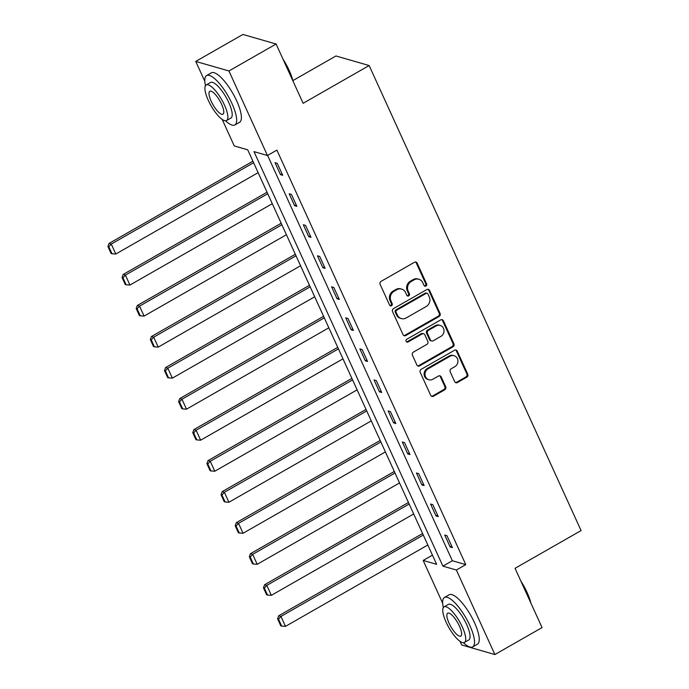 <?xml version="1.0" encoding="UTF-8"?>
<svg xmlns="http://www.w3.org/2000/svg" width="689" height="689" viewBox="0 0 689 689"><rect width="100%" height="100%" fill="white"/><g stroke="black" fill="none" stroke-linecap="round" stroke-linejoin="round"><path stroke-width="1.03" d="M425.948 286.047A1.567 1.43 106.1 0 0 426.62 283.937L417.172 263.198A2.239 2.041 106.1 0 0 414.425 262.302L381.095 281.353A2.239 2.041 106.1 0 0 380.13 284.368L389.586 305.106A1.567 1.43 106.1 0 0 391.507 305.735A1.567 1.43 106.1 0 0 392.179 303.625L390.956 300.947A7.157 6.528 106.1 0 1 394.03 291.309L396.812 289.724A7.157 6.528 106.1 0 1 401.635 289.096A7.157 6.528 106.1 0 1 405.58 292.584L406.803 295.262A1.567 1.43 106.1 0 0 408.723 295.891A1.567 1.43 106.1 0 0 409.404 293.781L408.172 291.102A7.157 6.528 106.1 0 1 411.255 281.465L414.037 279.88A7.157 6.528 106.1 0 1 418.86 279.252A7.157 6.528 106.1 0 1 422.805 282.74L424.028 285.418A1.567 1.43 106.1 0 0 425.948 286.047M424.467 285.969A1.567 1.43 106.1 0 0 425.724 283.679L416.277 262.94A2.239 2.041 106.1 0 0 415.476 262.035M390.026 305.658A1.567 1.43 106.1 0 0 391.283 303.367L390.06 300.688L390.956 300.947M407.242 295.814A1.567 1.43 106.1 0 0 408.499 293.523L407.277 290.844L408.172 291.102M454.697 381.646A2.239 2.041 106.1 0 0 457.436 382.541L466.789 377.193A2.239 2.041 106.1 0 0 467.753 374.187L457.255 351.149A2.239 2.041 106.1 0 0 454.507 350.253L421.177 369.313A2.239 2.041 106.1 0 0 420.212 372.318L430.711 395.357A2.239 2.041 106.1 0 0 433.45 396.253L444.749 389.793A2.239 2.041 106.1 0 0 445.714 386.779L441.218 376.926A2.239 2.041 106.1 0 0 438.48 376.03L432.873 379.234A5.977 5.452 106.1 0 1 428.842 379.751A5.977 5.452 106.1 0 1 425.01 374.721A5.977 5.452 106.1 0 1 428.119 368.787L450.063 356.239A5.977 5.452 106.1 0 1 454.094 355.722A5.977 5.452 106.1 0 1 457.927 360.752A5.977 5.452 106.1 0 1 454.818 366.686L451.166 368.779A2.239 2.041 106.1 0 0 450.201 371.793L454.697 381.646M204.822 81.328L195.745 61.416L242.916 34.45L276.108 44.018L303.117 103.29L369.149 65.541L581.077 530.573L515.045 568.313L542.054 627.584L494.883 654.55L461.699 644.982L460.037 641.347M276.108 44.018L228.937 70.976L267.461 155.516L254 151.632L442.906 566.143L456.359 570.018L494.883 654.55M267.616 155.421L452.337 560.743L465.79 564.627L276.892 150.116L267.461 155.516M465.79 564.627L456.359 570.018M439.117 316.475A2.239 2.041 106.1 0 0 440.082 313.469L429.583 290.431A2.239 2.041 106.1 0 0 426.844 289.535L393.505 308.594A2.239 2.041 106.1 0 0 392.541 311.6L403.039 334.639A2.239 2.041 106.1 0 0 405.787 335.534L439.117 316.475L438.221 316.217A2.239 2.041 106.1 0 0 439.186 313.211L428.687 290.172A2.239 2.041 106.1 0 0 427.886 289.268M443.415 320.79L453.913 343.828A2.239 2.041 106.1 0 1 452.957 346.834L419.618 365.893A2.239 2.041 106.1 0 1 416.879 364.998L412.384 355.136A2.239 2.041 106.1 0 1 413.348 352.131L426.861 344.397A2.239 2.041 106.1 0 0 427.826 341.391L424.846 334.845A2.239 2.041 106.1 0 0 422.107 333.958L408.026 342.002A1.567 1.43 106.1 0 1 405.976 340.822A1.567 1.43 106.1 0 1 406.786 339.264L440.676 319.894A2.239 2.041 106.1 0 1 443.415 320.79L442.519 320.531L453.017 343.57L453.913 343.828M369.149 65.541L335.965 55.973L292.894 80.596M275.032 162.716L280.475 174.644L282.714 175.299L277.279 163.362L275.032 162.716M289.173 193.747L294.616 205.675L296.856 206.321L291.421 194.393L289.173 193.747M303.315 224.769L308.758 236.706L310.997 237.352L305.563 225.415L303.315 224.769M317.457 255.8L322.891 267.737L325.139 268.383L319.696 256.446L317.457 255.8M331.598 286.831L337.033 298.759L339.281 299.405L333.838 287.477L331.598 286.831M345.74 317.853L351.175 329.79L353.423 330.436L347.979 318.499L345.74 317.853M359.882 348.884L365.316 360.821L367.556 361.467L362.121 349.53L359.882 348.884M374.015 379.915L379.458 391.843L381.697 392.489L376.263 380.561L374.015 379.915M388.157 410.937L393.6 422.874L395.839 423.52L390.405 411.591L388.157 410.937M402.298 441.968L407.742 453.905L409.981 454.551L404.538 442.614L402.298 441.968M416.44 472.999L421.875 484.935L424.123 485.581L418.679 473.644L416.44 472.999M430.582 504.029L436.016 515.958L438.264 516.604L432.821 504.675L430.582 504.029M444.724 535.052L450.158 546.988L452.397 547.634L446.963 535.697L444.724 535.052M195.745 61.416L228.937 70.976M442.674 603.237L423.175 560.45L436.628 564.325L247.721 149.823L234.269 145.947L222.185 119.438M432.442 555.153L423.175 560.45M452.337 560.743L442.906 566.143M280.475 174.644L282.016 173.766M294.616 205.675L296.158 204.797M308.758 236.706L310.3 235.819M322.891 267.737L324.441 266.85M337.033 298.759L338.583 297.881M351.175 329.79L352.725 328.903M365.316 360.821L366.858 359.934M379.458 391.843L381 390.964M393.6 422.874L395.142 421.995M407.742 453.905L409.283 453.017M421.875 484.935L423.425 484.048M436.016 515.958L437.567 515.079M450.158 546.988L451.708 546.101M418.86 279.252L417.965 278.993A7.157 6.528 106.1 0 0 413.133 279.613L414.037 279.88M407.277 290.844A7.157 6.528 106.1 0 1 410.36 281.207L413.133 279.613M401.635 289.096L400.74 288.837A7.157 6.528 106.1 0 0 395.917 289.466L396.812 289.724M390.06 300.688A7.157 6.528 106.1 0 1 393.135 291.051L395.917 289.466M403.84 335.543A2.239 2.041 106.1 0 0 404.882 335.276L438.221 316.217M427.964 294.057A1.567 1.43 106.1 0 0 426.052 293.436L396.786 310.162A1.567 1.43 106.1 0 0 396.115 312.263L397.407 315.097A7.157 6.528 106.1 0 0 401.351 318.585A7.157 6.528 106.1 0 0 406.174 317.956L426.181 306.527A7.157 6.528 106.1 0 0 429.256 296.89L427.964 294.057M427.102 293.299L426.207 293.04A1.567 1.43 106.1 0 0 425.147 293.178L426.052 293.436M401.351 318.585L400.455 318.327A7.157 6.528 106.1 0 1 396.502 314.839L395.219 312.005A1.567 1.43 106.1 0 1 395.891 309.904L425.147 293.178M417.68 365.902A2.239 2.041 106.1 0 0 418.723 365.635L452.053 346.576A2.239 2.041 106.1 0 0 453.017 343.57M423.614 333.76L422.719 333.502A2.239 2.041 106.1 0 0 421.212 333.7L407.13 341.744L408.026 342.002M406.544 341.925A1.567 1.43 106.1 0 0 407.13 341.744M440.891 336.378A5.977 5.452 106.1 0 0 443.992 330.444A5.977 5.452 106.1 0 0 440.168 325.415A5.977 5.452 106.1 0 0 436.137 325.94L428.403 330.358A2.239 2.041 106.1 0 0 427.438 333.364L430.418 339.91A2.239 2.041 106.1 0 0 433.157 340.805L440.891 336.378M440.168 325.415L439.272 325.156A5.977 5.452 106.1 0 0 435.233 325.682L436.137 325.94M431.65 340.995L430.754 340.736A2.239 2.041 106.1 0 1 429.523 339.651L426.543 333.106A2.239 2.041 106.1 0 1 427.507 330.1L435.233 325.682M442.519 320.531A2.239 2.041 106.1 0 0 441.718 319.627M454.094 355.722L453.198 355.464A5.977 5.452 106.1 0 0 449.168 355.98L450.063 356.239M428.842 379.751L427.938 379.493A5.977 5.452 106.1 0 1 424.114 374.463A5.977 5.452 106.1 0 1 427.214 368.529L449.168 355.98M431.512 396.261A2.239 2.041 106.1 0 0 432.554 395.994L443.854 389.535A2.239 2.041 106.1 0 0 444.818 386.52L440.323 376.668A2.239 2.041 106.1 0 0 439.522 375.763M455.498 382.55A2.239 2.041 106.1 0 0 456.54 382.283L465.893 376.935A2.239 2.041 106.1 0 0 466.858 373.929L456.359 350.89A2.239 2.041 106.1 0 0 455.558 349.986M252.906 161.192L109.026 243.432L111.265 244.078L253.604 162.725M258.134 172.663L115.795 254.026L111.988 253.741L108.819 246.783L107.923 246.524L111.093 253.483L111.988 253.741M108.819 246.783L111.265 244.078L115.795 254.026M107.923 246.524L109.026 243.432M283.007 59.159A27.784 8.302 60.2 0 1 289.216 70.519A27.784 8.302 60.2 0 1 293.049 81.199M292.058 79.028A28.464 8.509 -119.8 0 0 288.924 70.924A28.464 8.509 -119.8 0 0 284.505 62.449M225.57 120.79A28.464 8.509 -119.8 0 0 234.854 124.976A28.464 8.509 -119.8 0 0 231.943 103.496A28.464 8.509 -119.8 0 0 206.605 75.549A28.464 8.509 -119.8 0 0 205.494 85.669M234.854 124.976L239.574 122.28A28.464 8.509 -119.8 0 0 236.663 100.801A28.464 8.509 -119.8 0 0 211.316 72.853L206.605 75.549M206.218 84.945L210.558 82.465A20.498 6.123 60.2 0 1 228.8 102.592A20.498 6.123 60.2 0 1 230.901 118.052L226.56 120.532A20.498 6.123 -119.8 0 0 224.468 105.072A20.498 6.123 -119.8 0 0 206.218 84.945A20.498 6.123 -119.8 0 0 208.319 100.413A20.498 6.123 -119.8 0 0 226.56 120.532M211.187 101.24A13.212 3.945 -119.8 0 0 222.943 114.21A13.212 3.945 -119.8 0 0 221.591 104.237A13.212 3.945 -119.8 0 0 209.835 91.275A13.212 3.945 -119.8 0 0 211.187 101.24M520.85 581.068A27.784 8.302 60.2 0 1 527.068 592.437A27.784 8.302 60.2 0 1 530.9 603.108M529.91 600.937A28.464 8.509 -119.8 0 0 526.775 592.833A28.464 8.509 -119.8 0 0 522.348 584.358M463.421 642.708A28.464 8.509 -119.8 0 0 472.706 646.885A28.464 8.509 -119.8 0 0 469.795 625.405A28.464 8.509 -119.8 0 0 444.457 597.458A28.464 8.509 -119.8 0 0 443.346 607.577M472.706 646.885L477.425 644.189A28.464 8.509 -119.8 0 0 474.506 622.71A28.464 8.509 -119.8 0 0 449.168 594.762L444.457 597.458M444.069 606.863L448.41 604.382A20.498 6.123 60.2 0 1 466.651 624.501A20.498 6.123 60.2 0 1 468.753 639.969L464.412 642.449A20.498 6.123 -119.8 0 0 462.31 626.981A20.498 6.123 -119.8 0 0 444.069 606.863A20.498 6.123 -119.8 0 0 446.171 622.322A20.498 6.123 -119.8 0 0 464.412 642.449M449.039 623.149A13.212 3.945 -119.8 0 0 460.795 636.119A13.212 3.945 -119.8 0 0 459.442 626.155A13.212 3.945 -119.8 0 0 447.686 613.184A13.212 3.945 -119.8 0 0 449.039 623.149M267.048 192.222L123.167 274.463L125.407 275.109L267.745 193.747M272.276 203.694L129.937 285.057L126.13 284.772L122.961 277.813L122.065 277.555L125.234 284.514L126.13 284.772M122.961 277.813L125.407 275.109L129.937 285.057M122.065 277.555L123.167 274.463M281.19 223.245L137.3 305.494L139.548 306.14L281.887 224.778M286.417 234.725L144.079 316.087L140.272 315.803L137.102 308.836L136.207 308.577L139.376 315.545L140.272 315.803M137.102 308.836L139.548 306.14L144.079 316.087M136.207 308.577L137.3 305.494M295.323 254.275L151.442 336.516L153.69 337.171L296.02 255.808M300.559 265.747L158.22 347.11L154.414 346.825L151.244 339.866L150.34 339.608L153.518 346.567L154.414 346.825M151.244 339.866L153.69 337.171L158.22 347.11M150.34 339.608L151.442 336.516M309.464 285.306L165.584 367.547L167.823 368.193L310.162 286.831M314.701 296.778L172.362 378.14L168.555 377.856L165.377 370.897L164.482 370.639L167.66 377.598L168.555 377.856M165.377 370.897L167.823 368.193L172.362 378.14M164.482 370.639L165.584 367.547M323.606 316.337L179.726 398.578L181.965 399.224L324.304 317.862M328.834 327.809L186.504 409.171L182.697 408.887L179.519 401.92L178.623 401.661L181.801 408.629L182.697 408.887M179.519 401.92L181.965 399.224L186.504 409.171M178.623 401.661L179.726 398.578M337.748 347.359L193.867 429.609L196.107 430.255L338.445 348.892M342.976 358.84L200.637 440.193L196.839 439.909L193.661 432.95L192.765 432.692L195.934 439.651L196.839 439.909M193.661 432.95L196.107 430.255L200.637 440.193M192.765 432.692L193.867 429.609M351.89 378.39L208.009 460.631L210.248 461.277L352.587 379.923M357.117 389.862L214.779 471.224L210.972 470.94L207.802 463.981L206.907 463.723L210.076 470.682L210.972 470.94M207.802 463.981L210.248 461.277L214.779 471.224M206.907 463.723L208.009 460.631M366.031 409.421L222.142 491.662L224.39 492.308L366.729 410.945M371.259 420.893L228.92 502.255L225.114 501.971L221.944 495.012L221.048 494.754L224.218 501.713L225.114 501.971M221.944 495.012L224.39 492.308L228.92 502.255M221.048 494.754L222.142 491.662M380.173 440.443L236.284 522.693L238.532 523.339L380.871 441.976M385.401 451.924L243.062 533.277L239.255 533.002L236.086 526.034L235.19 525.776L238.36 532.743L239.255 533.002M236.086 526.034L238.532 523.339L243.062 533.277M235.19 525.776L236.284 522.693M394.306 471.474L250.426 553.715L252.674 554.361L395.004 473.007M399.542 482.946L257.204 564.308L253.397 564.024L250.228 557.065L249.323 556.807L252.501 563.766L253.397 564.024M250.228 557.065L252.674 554.361L257.204 564.308M249.323 556.807L250.426 553.715M408.448 502.505L264.567 584.746L266.807 585.392L409.145 504.029M413.676 513.977L271.345 595.339L267.539 595.055L264.361 588.096L263.465 587.838L266.643 594.796L267.539 595.055M264.361 588.096L266.807 585.392L271.345 595.339M263.465 587.838L264.567 584.746M422.59 533.527L278.709 615.777L280.948 616.422L423.287 535.06M427.817 545.008L285.479 626.37L281.68 626.086L278.502 619.118L277.607 618.86L280.776 625.827L281.68 626.086M278.502 619.118L280.948 616.422L285.479 626.37M277.607 618.86L278.709 615.777M425.724 283.679L426.62 283.937M391.283 303.367L392.179 303.625M408.499 293.523L409.404 293.781M410.36 281.207L411.255 281.465M393.135 291.051L394.03 291.309M416.277 262.94L417.172 263.198M404.882 335.276L405.787 335.534M428.687 290.172L429.583 290.431M439.186 313.211L440.082 313.469M395.891 309.904L396.786 310.162M395.219 312.005L396.115 312.263M396.502 314.839L397.407 315.097M452.053 346.576L452.957 346.834M418.723 365.635L419.618 365.893M421.212 333.7L422.107 333.958M427.507 330.1L428.403 330.358M426.543 333.106L427.438 333.364M429.523 339.651L430.418 339.91M427.214 368.529L428.119 368.787M440.323 376.668L441.218 376.926M444.818 386.52L445.714 386.779M443.854 389.535L444.749 389.793M432.554 395.994L433.45 396.253M456.359 350.89L457.255 351.149M466.858 373.929L467.753 374.187M465.893 376.935L466.789 377.193M456.54 382.283L457.436 382.541"/></g></svg>
